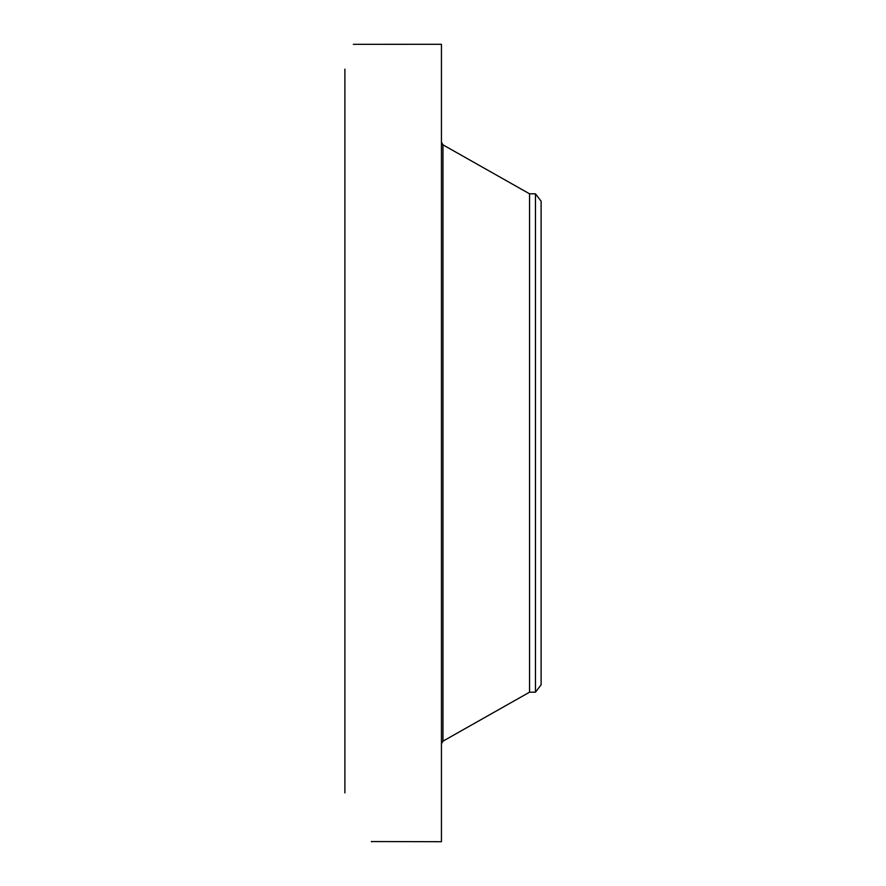 <?xml version="1.0" encoding="UTF-8"?>
<svg xmlns="http://www.w3.org/2000/svg" width="886" height="886" viewBox="0 0 886 886"><rect width="100%" height="100%" fill="white"/><g stroke="black" fill="none" stroke-linecap="round" stroke-linejoin="round"><path stroke-width="1.33" d="M535.454 193.812L535.454 692.188L541.113 684.8L541.113 201.2L535.454 193.812L529.562 193.812L442.956 144.839L441.438 142.236M535.454 692.188L529.562 692.188L529.562 193.812M371.312 841.556L441.438 841.7L441.438 44.3L353.359 44.322M344.887 792.892L344.887 69.141M354.788 44.333L353.392 44.3M371.433 841.678L372.286 841.7M529.562 692.188L442.956 741.161L442.956 144.839M442.956 741.161L441.438 743.764"/></g></svg>
